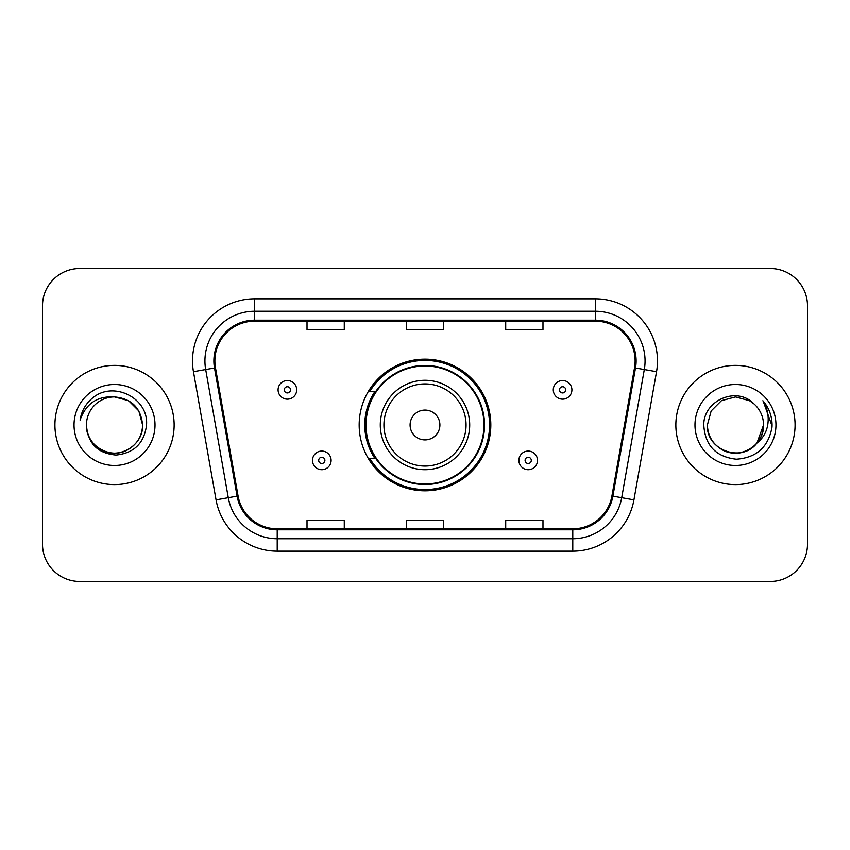 <?xml version="1.0" encoding="UTF-8"?>
<svg xmlns="http://www.w3.org/2000/svg" width="850" height="850" viewBox="0 0 850 850"><rect width="100%" height="100%" fill="white"/><g stroke="black" fill="none" stroke-linecap="round" stroke-linejoin="round"><path stroke-width="1.27" d="M359.178 425A65.822 65.822 0 0 0 425 490.822A65.822 65.822 0 0 0 490.822 425A65.822 65.822 0 0 0 425 359.178A65.822 65.822 0 0 0 359.178 425M374.967 458.533A60.233 60.233 0 0 1 374.967 391.467M42.5 305.777L42.5 544.223A37.251 37.251 0 0 0 79.751 581.474L770.249 581.474A37.251 37.251 0 0 0 807.5 544.223L807.5 305.777A37.251 37.251 0 0 0 770.249 268.526L79.751 268.526A37.251 37.251 0 0 0 42.5 305.777L42.5 544.223M54.921 425A59.606 59.606 0 0 0 114.527 484.606A59.606 59.606 0 0 0 174.144 425A59.606 59.606 0 0 0 114.527 365.394A59.606 59.606 0 0 0 54.921 425A59.606 59.606 0 0 0 114.527 484.606A59.606 59.606 0 0 0 174.144 425A59.606 59.606 0 0 0 114.527 365.394A59.606 59.606 0 0 0 54.921 425M675.856 425A59.606 59.606 0 0 0 735.473 484.606A59.606 59.606 0 0 0 795.079 425A59.606 59.606 0 0 0 735.473 365.394A59.606 59.606 0 0 0 675.856 425A59.606 59.606 0 0 0 735.473 484.606A59.606 59.606 0 0 0 795.079 425A59.606 59.606 0 0 0 735.473 365.394A59.606 59.606 0 0 0 675.856 425M214.869 360.921A39.737 39.737 0 0 1 254.617 321.183L595.383 321.183A39.737 39.737 0 0 1 634.525 367.816L611.926 495.986A39.737 39.737 0 0 1 572.783 528.817L277.217 528.817A39.737 39.737 0 0 1 238.074 495.986L215.475 367.816A39.737 39.737 0 0 1 214.869 360.921M213.881 360.921A40.736 40.736 0 0 0 214.498 367.997L237.097 496.156A40.736 40.736 0 0 0 277.217 529.816L572.783 529.816A40.736 40.736 0 0 0 612.903 496.156L635.503 367.997A40.736 40.736 0 0 0 595.383 320.184L254.617 320.184A40.736 40.736 0 0 0 213.881 360.921M193.46 371.705A62.093 62.093 0 0 1 254.617 298.828L595.383 298.828A62.093 62.093 0 0 1 656.54 371.705L633.941 499.864A62.093 62.093 0 0 1 572.783 551.172L277.217 551.172A62.093 62.093 0 0 1 216.059 499.864L193.46 371.705L205.689 369.548A49.672 49.672 0 0 1 254.617 311.249L595.383 311.249A49.672 49.672 0 0 1 644.311 369.548L621.711 497.707A49.672 49.672 0 0 1 572.783 538.751L277.217 538.751A49.672 49.672 0 0 1 228.289 497.707L205.689 369.548A49.672 49.672 0 0 1 204.935 360.921M770.249 268.526L79.751 268.526M79.751 581.474L770.249 581.474M807.5 544.223L807.5 305.777M406.374 321.183L406.374 329.587L443.626 329.587L443.626 321.183M307.02 321.183L307.02 329.587L344.282 329.587L344.282 321.183M505.718 321.183L505.718 329.587L542.98 329.587L542.98 321.183M443.626 528.817L443.626 520.413L406.374 520.413L406.374 528.817M344.282 528.817L344.282 520.413L307.02 520.413L307.02 528.817M542.98 528.817L542.98 520.413L505.718 520.413L505.718 528.817M86.456 425A28.071 28.071 0 0 1 114.527 396.929L128.562 400.69L138.837 410.964L142.598 425L138.837 410.964L128.562 400.69L114.527 396.929L128.562 400.69L138.837 410.964L142.598 425L138.837 410.964L128.562 400.69L114.527 396.929L128.562 400.69L138.837 410.964L142.598 425C142.226 435.582 137.541 443.689 128.562 449.31C111.063 460.519 85.499 445.761 86.456 425C87.752 443.434 97.633 453.454 116.089 455.069C134.183 453.103 144.341 443.084 146.54 425C148.718 398.151 113.836 380.747 93.192 397.513C85.882 403.357 81.515 410.879 80.081 420.081C85.861 403.612 97.346 395.898 114.527 396.929L128.562 400.69L138.837 410.964L142.598 425C143.565 445.761 117.991 460.519 100.491 449.31C91.513 443.689 86.838 435.582 86.456 425C86.838 435.582 91.513 443.689 100.491 449.31C117.991 460.519 143.565 445.761 142.598 425C142.226 435.582 137.541 443.689 128.562 449.31C111.063 460.519 85.499 445.761 86.456 425C85.499 445.761 111.063 460.519 128.562 449.31C137.541 443.689 142.226 435.582 142.598 425C142.226 435.582 137.541 443.689 128.562 449.31C111.063 460.519 85.499 445.761 86.456 425C85.499 445.761 111.063 460.519 128.562 449.31C137.541 443.689 142.226 435.582 142.598 425C142.226 435.582 137.541 443.689 128.562 449.31C111.063 460.519 85.499 445.761 86.456 425C85.499 445.761 111.063 460.519 128.562 449.31C137.541 443.689 142.226 435.582 142.598 425C142.407 434.223 138.614 441.756 131.197 447.589M114.527 396.929C131.58 398.586 140.941 407.947 142.598 425M74.035 425A40.492 40.492 0 0 0 114.527 465.492A40.492 40.492 0 0 0 155.019 425A40.492 40.492 0 0 0 114.527 384.508A40.492 40.492 0 0 0 74.035 425M439.907 425A14.907 14.907 0 0 0 425 410.093A14.907 14.907 0 0 0 410.093 425A14.907 14.907 0 0 0 425 439.907A14.907 14.907 0 0 0 439.907 425M469.71 425A44.71 44.71 0 0 0 425 380.29A44.71 44.71 0 0 0 380.29 425A44.71 44.71 0 0 0 425 469.71A44.71 44.71 0 0 0 469.71 425A44.71 44.71 0 0 1 425 469.71A44.71 44.71 0 0 1 380.29 425M483.99 425A58.99 58.99 0 0 0 425 366.01A58.99 58.99 0 0 0 366.01 425A58.99 58.99 0 0 0 425 483.99A58.99 58.99 0 0 0 483.99 425M489.579 425A64.579 64.579 0 0 1 369.814 458.533L375.796 458.533A59.542 59.542 0 0 0 484.543 425.138A59.542 59.542 0 0 0 375.796 391.467L369.814 391.467A64.579 64.579 0 0 1 489.579 425M726.846 451.722C744.441 458.044 764.076 443.211 763.544 425C763.162 435.582 758.487 443.689 749.509 449.31C732.009 460.519 706.435 445.761 707.402 425L711.163 410.964L721.438 400.69L735.473 396.929L749.509 400.69L753.865 403.793C736.631 385.73 703.46 400.605 703.779 425C705.043 445.496 715.902 456.907 736.376 459.223C756.532 457.767 768.411 447.058 772.023 427.104L772.087 425C771.981 415.788 768.91 407.703 762.886 400.743C767.476 408.255 769.08 416.341 767.731 425C766.424 432.363 762.843 438.377 756.989 443.041A28.071 28.071 0 0 0 763.544 425L756.989 443.041C742.082 463.176 705.936 450.298 707.402 425C707.774 435.582 712.459 443.689 721.438 449.31C738.937 460.519 764.501 445.761 763.544 425L756.914 443.126L763.544 425C763.162 435.582 758.487 443.689 749.509 449.31C732.009 460.519 706.435 445.761 707.402 425C707.774 435.582 712.459 443.689 721.438 449.31C738.937 460.519 764.501 445.761 763.544 425A28.071 28.071 0 0 0 753.865 403.793M694.981 425A40.492 40.492 0 0 0 735.473 465.492A40.492 40.492 0 0 0 775.965 425A40.492 40.492 0 0 0 735.473 384.508A40.492 40.492 0 0 0 694.981 425M763.162 401.051L772.066 426.062M296.714 389.853A9.318 9.318 0 0 1 287.396 399.171A9.318 9.318 0 0 1 278.088 389.853A9.318 9.318 0 0 1 287.396 380.545A9.318 9.318 0 0 1 296.714 389.853A9.318 9.318 0 0 0 287.396 380.545A9.318 9.318 0 0 0 278.088 389.853M571.912 389.853A9.318 9.318 0 0 1 562.604 399.171A9.318 9.318 0 0 1 553.286 389.853A9.318 9.318 0 0 1 562.604 380.545A9.318 9.318 0 0 1 571.912 389.853A9.318 9.318 0 0 0 562.604 380.545A9.318 9.318 0 0 0 553.286 389.853M312.481 460.392A9.318 9.318 0 0 1 321.799 451.084A9.318 9.318 0 0 1 331.118 460.392A9.318 9.318 0 0 1 321.799 469.71A9.318 9.318 0 0 1 312.481 460.392A9.318 9.318 0 0 0 321.799 469.71A9.318 9.318 0 0 0 331.118 460.392M518.883 460.392A9.318 9.318 0 0 1 528.201 451.084A9.318 9.318 0 0 1 537.519 460.392A9.318 9.318 0 0 1 528.201 469.71A9.318 9.318 0 0 1 518.883 460.392A9.318 9.318 0 0 0 528.201 469.71A9.318 9.318 0 0 0 537.519 460.392M595.383 298.828L595.383 320.184M205.689 369.548L214.498 367.997M277.217 551.172L277.217 529.816M572.783 529.816L572.783 551.172M612.903 496.156L633.941 499.864M216.059 499.864L237.097 496.156M635.503 367.997L656.54 371.705M254.617 298.828L254.617 320.184M466.066 425A41.066 41.066 0 0 0 425 383.934A41.066 41.066 0 0 0 383.934 425A41.066 41.066 0 0 0 425 466.066A41.066 41.066 0 0 0 466.066 425M284.293 389.853A3.103 3.103 0 0 0 287.396 392.955A3.103 3.103 0 0 0 290.509 389.853A3.103 3.103 0 0 0 287.396 386.75A3.103 3.103 0 0 0 284.293 389.853M559.491 389.853A3.103 3.103 0 0 0 562.604 392.955A3.103 3.103 0 0 0 565.707 389.853A3.103 3.103 0 0 0 562.604 386.75A3.103 3.103 0 0 0 559.491 389.853M324.902 460.392A3.103 3.103 0 0 0 321.799 457.289A3.103 3.103 0 0 0 318.697 460.392A3.103 3.103 0 0 0 321.799 463.494A3.103 3.103 0 0 0 324.902 460.392M531.303 460.392A3.103 3.103 0 0 0 528.201 457.289A3.103 3.103 0 0 0 525.098 460.392A3.103 3.103 0 0 0 528.201 463.494A3.103 3.103 0 0 0 531.303 460.392"/></g></svg>
